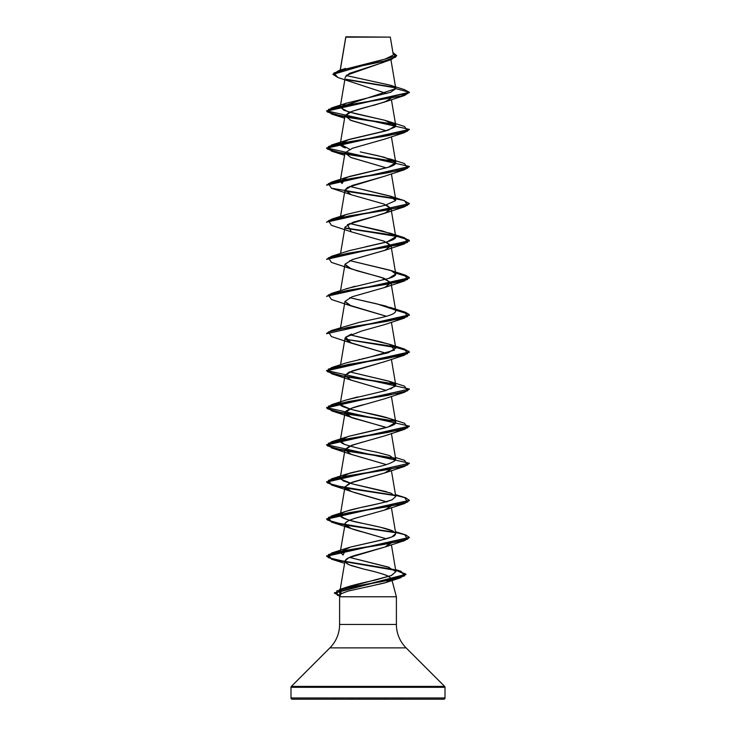 <?xml version="1.0" encoding="UTF-8"?>
<svg xmlns="http://www.w3.org/2000/svg" width="736" height="736" viewBox="0 0 736 736"><rect width="100%" height="100%" fill="white"/><g stroke="black" fill="none" stroke-linecap="round" stroke-linejoin="round"><path stroke-width="1.1" d="M340.299 70.122L345.828 37.15L390.31 37.113L346.003 36.8L390.31 37.113L345.8 37.002L340.575 68.522M445.004 697.958L290.996 697.958A1.242 1.242 0 0 0 292.238 699.2L443.762 699.2A1.242 1.242 0 0 0 445.004 697.958L445.004 687.295L290.996 687.295L290.996 697.958L445.004 697.958L290.996 697.958L290.996 687.295L445.004 687.295A1.242 1.242 0 0 0 444.636 686.412L291.364 686.412A1.242 1.242 0 0 0 290.996 687.295A1.242 1.242 0 0 1 291.364 686.412L444.636 686.412L406.106 647.882L329.894 647.882L291.364 686.412L329.894 647.882A33.12 33.12 0 0 0 339.6 624.459A33.12 33.12 0 0 1 329.894 647.882L406.106 647.882A33.12 33.12 0 0 1 396.4 624.459L396.4 596.776L392.04 580.492L396.4 596.776L339.6 596.776L396.4 596.776L396.4 624.459A33.12 33.12 0 0 0 406.106 647.882L444.636 686.412A1.242 1.242 0 0 1 445.004 687.295L445.004 697.958A1.242 1.242 0 0 1 443.762 699.2L292.238 699.2A1.242 1.242 0 0 1 290.996 697.958L445.004 697.958M387.982 576.73L388.406 576.233L391.552 578.671L390.006 580.851L384.569 582.986L348.146 591.072L341.062 593.759L339.6 596.776L339.6 624.459L396.4 624.459L339.6 624.459L339.6 596.776L340.106 594.89M380.135 582.075L381.036 581.615M383.548 62.348L349.48 73.37L345.285 77.05L340.234 106.978L395.784 88.642L390.292 85.21L346.187 75.514L390.623 85.321L395.784 88.642L390.65 92.285L346.224 103.233L340.244 107.493L348.1 111.752L384.698 120.262L355.138 113.62L343.979 110.299L340.234 106.978M386.547 101.264L374.854 105.009C364.311 107.511 355.709 110.004 349.048 112.507L345 115.81L340.234 144.072L349.066 139.435L388.341 130.162L395.766 125.525L384.698 120.262L389.776 121.78L395.14 127.006L384.965 131.128L347.125 140.024L340.253 143.98C339.977 145.296 341.679 146.611 345.359 147.936M349.876 119.986L386.299 130.76L351.376 120.575L344.982 115.938L352.084 111.302L384.634 102.028L390.742 98.44M384.891 139.03L352.342 148.304L345 152.904L350.768 157.44L386.299 167.854L351.366 157.67M384.707 176.189L347.622 187.404L345 189.998L340.234 218.261M386.299 204.958L391 208.546L386.998 212.345L374.256 216.448M373.152 216.743L353.105 222.235L345 227.093L340.547 253.488M386.29 242.043L391 245.64L384.965 250.277L352.443 259.55L345 264.187L347.926 267.462L356.859 270.738L381.082 277.288L391 282.734L395.766 310.997L395.195 309.985L376.804 303.839L349.71 297.684M340.547 327.676L345 301.282L348.873 305.017L386.299 316.241L351.366 306.047L344.982 301.41L352.084 296.774L384.634 287.5L391.018 282.863L383.916 278.226L351.376 268.953L344.982 264.316L352.084 259.679L384.634 250.406L391.018 245.769L383.916 241.132L351.366 231.858L347.41 224.609L384.634 213.311L391.018 208.674L383.916 204.038L351.366 194.764L344.982 190.127L352.084 185.49L384.634 176.217L404.552 169.676L348.551 178.949L328.403 183.586L331.458 188.223L395.342 198.867L345.248 191.167M351.587 334.043L345.644 337.208L345 338.376L349.324 342.323L386.299 353.335L351.366 343.142L345.644 337.208L362.066 330.896L384.634 324.594L404.552 318.053L348.551 327.327L328.403 331.964L331.458 336.6L351.366 343.142M384.919 361.578L348.717 372.315L345 375.47L350.722 379.988L386.29 390.43M363.851 404.616C353.289 407.118 347.052 409.612 345.147 412.105L340.234 440.827L348.156 436.457L388.176 426.963L395.766 422.28L394.45 420.652C386.86 416.116 362.324 412.519 352.976 409.842C344.227 407.394 340.078 405.72 340.529 404.837L340.317 403.42M345.147 412.105C345.57 415.178 350.032 417.671 358.542 419.594L385.232 427.092M362.498 442.069L349.48 446.163L345 449.659L350.768 454.195L386.299 464.609L351.366 454.425L344.982 449.788L352.084 445.151L384.634 435.878L404.552 429.336L348.551 438.61L328.403 443.247L331.458 447.884L395.342 458.528L350.934 451.757L333.206 448.371L326.6 444.995L409.382 426.291L404.552 429.336M386.299 501.713L351.366 491.519L344.982 486.882L352.084 482.246L384.634 472.972L390.917 469.044L386.943 472.034M384.753 472.926L349.379 483.304L344.982 487.011C344.19 488.382 347.714 490.351 355.552 492.908L386.943 501.989M390.908 506.138L384.569 510.085L359.849 516.966C349.913 519.469 344.972 521.962 345.018 524.464C345.773 526.746 351.596 529.248 362.489 531.953L386.299 538.807L351.366 528.614L345.018 524.464C345.322 524.142 342.332 521.64 359.849 516.966L384.634 510.066L390.917 506.138M340.234 552.11L350.299 547.124L346.224 548.357L343.086 555.027L340.234 552.11L345.018 524.464M391.009 542.46L385.241 546.931L348.8 557.75L345 560.942L345.147 561.908L348.956 564.724L363.934 569.14C376.712 572.056 384.873 574.42 388.406 576.233C382.978 573.878 374.817 571.522 363.934 569.14L351.247 565.607L347.144 563.785L345.147 561.908C344.439 559.415 348.91 556.922 358.552 554.42L385.241 546.931L390.917 543.232M339.848 591.486L340.336 590.447L343.537 588.368L340.74 590.033L340.133 592.443L341.568 593.437L339.848 591.486L345 560.942M395.922 571.578L391.534 575.451L343.537 588.368C347.907 586.426 358.524 583.657 375.369 580.06L391.239 575.57L395.931 571.624L387.854 566.95L349.563 557.41L389.381 567.456M395.766 533.508L394.901 535.265C394.459 536.093 391.092 537.409 384.79 539.221L350.299 547.124L380.291 540.344L391.856 536.949L395.766 533.563L391.405 507.684M340.244 515.504C337.824 510.011 381.073 504.74 392.233 499.698C384.624 502.329 373.998 504.97 360.336 507.601L346.233 511.262L342.396 512.863L340.244 515.504C343.436 518.668 350.989 521.3 362.894 523.406L380.944 527.362L393.41 531.309C383.474 526.047 339.94 520.775 340.244 515.504L345 486.754M392.233 499.698L395.766 496.469L390.77 493.074L352.397 483.883L343.215 480.902L340.234 477.912L350.078 472.99L371.68 468.078L346.224 474.177L340.529 479.026L352.397 483.883L386.796 491.795M340.658 402.886L340.529 404.837L350.888 409.299L389.776 418.536L394.45 420.652C396.364 421.967 396.216 423.283 394.027 424.598C391.736 425.914 387.854 427.23 382.37 428.554L348.156 436.457L340.372 440.413C339.397 441.37 340.777 442.686 344.503 444.36C352.719 447 363.556 449.632 377.034 452.263C363.556 449.632 352.719 446.991 344.503 444.36L340.234 440.827M345.911 400.09L357.613 396.934M390.696 389.031L395.766 385.186L388.829 381.128L349.701 371.873L389.776 381.441L395.6 386.078L385.259 390.706L346.233 399.979L331.448 404.699L387.449 395.425L407.597 390.788L404.542 386.152L389.776 381.441M358.782 359.573L359.876 359.324M362.222 358.809L364.09 358.404M365.672 358.073L388.268 352.746L395.766 348.091L391.156 344.844L379.721 341.596L349.701 334.788L389.776 344.347L394.56 350.06L368.773 357.411L346.224 362.894L331.448 367.604L387.449 358.331L407.597 353.694L404.542 349.057L345.092 339.213L387.568 345.58L403.53 348.763L409.4 351.946L326.6 370.493L409.4 389.04L326.6 407.588L409.4 426.135L326.6 444.682L409.4 463.229L326.6 481.776L333.141 485.144L350.713 488.511L394.965 495.236L342.13 487.066L327.456 482.982L331.448 478.888L387.449 469.614L407.597 464.977L404.542 460.34L395.453 457.507M345.883 288.816L388.893 278.364L395.766 273.902L390.945 270.572L349.701 260.599L389.776 270.158L393.291 271.584C397.67 273.847 396.207 276.101 388.893 278.364M365.875 246.744L387.246 241.776L395.766 236.808L390.945 233.478L349.701 223.496L382.297 230.938L393.999 234.885C396.207 236.173 396.364 237.498 394.478 238.841C392.463 240.157 388.81 241.472 383.52 242.788L349.14 250.691L331.448 256.321L387.449 247.048L407.597 242.411L404.542 237.774L345.092 227.93L387.568 234.296L403.53 237.48L409.4 240.663L326.618 259.366L331.448 256.321M391.405 173.834L395.766 199.714L390.945 196.383L349.701 186.41L389.776 195.969L395.6 200.606L385.259 205.243L346.233 214.507L340.658 217.414L343.905 215.39M342.001 183.503L340.234 181.166L349.066 176.53L388.341 167.247L395.766 162.619L384.284 157.246L360.244 151.883L378.479 155.839L392.187 159.795C398.277 162.426 396.502 165.066 386.86 167.698L346.224 177.422L342.001 183.503M349.701 149.307L340.234 144.072M341.495 70.132L385.066 59.092L393.006 55.237M345.81 37.067L349.784 37.076L345.81 37.067M385.968 37.104L390.31 37.113L385.986 37.094M332.948 74.391L396.667 55.614L332.948 74.391L337.879 77.519L333.896 73.011L348.459 68.503L391.368 59.496L346.444 75.265M337.861 77.51L386.722 93.546M395.48 87.832L346.757 79.709L395.48 87.832M391.368 59.496L396.658 55.77M390.623 85.321L404.276 89.58L409.4 92.285L404.542 95.487L348.551 104.76L328.403 109.397L331.458 114.034L395.342 124.678L350.943 117.907L333.215 114.531L326.6 111.145L409.4 92.598L404.257 89.571M395.122 87.446L346.288 79.304L395.122 87.446M396.667 55.614L392.914 52.532L395.802 57.049L382.536 61.566L338.79 70.592L332.957 74.235M394.965 124.292L342.12 116.122L327.456 112.038L331.458 107.944L400.623 96.204L409.4 92.285L395.784 88.642L409.4 92.285L326.6 110.832L409.4 129.38L326.6 147.927L409.4 166.474L326.618 185.178L331.448 182.132L387.449 172.859L407.597 168.222L404.542 163.585L389.776 158.875M292.238 699.2L443.762 699.2M366.215 587.135L386.032 582.526L391.552 578.671L388.406 576.233M404.552 540.62L348.551 549.893L328.403 554.53L331.458 559.167L394.754 570.004L333.399 559.71L326.6 556.278L409.382 537.574L404.552 540.62L385.241 546.931M386.299 427.524L351.366 417.33L344.982 412.694L352.084 408.057L384.634 398.783L404.552 392.242L348.551 401.516L328.403 406.152L331.458 410.789L395.342 421.434L350.934 414.662L333.206 411.277L326.6 407.9L409.4 389.04M386.299 390.42L351.366 380.236L344.982 375.599L352.084 370.962L384.634 361.689L404.552 355.148L348.551 364.421L328.403 369.058L331.458 373.695L351.366 380.236M350.713 157.421L345.009 152.849L352.434 148.267L384.634 139.122L404.542 132.581L348.551 141.855L328.403 146.492L331.458 151.128L395.342 161.773L350.943 155.002L333.215 151.625L326.6 148.24L409.382 129.536L404.542 132.581M326.6 185.021L409.382 166.63L404.552 169.676M394.965 198.481L345.083 190.836L387.568 197.202L403.53 200.385L409.4 203.568L326.6 222.116L409.382 203.725L404.552 206.77L348.551 216.044L328.403 220.68L331.458 225.317L351.366 231.858M326.6 259.21L409.4 240.976L403.549 237.802L387.651 234.618L345.258 228.27L395.885 236.063L408.793 239.964L404.552 243.864L348.551 253.138L328.403 257.775L331.458 262.412L351.376 268.953M326.618 296.461L331.448 293.416L387.449 284.142L407.597 279.505L404.542 274.868L395.582 272.789L405.794 275.273L409.4 277.757L326.6 296.304L409.4 278.07L405.803 275.586L395.637 273.111L408.765 277.03L404.552 280.959L348.551 290.232L328.403 294.869L331.458 299.506L351.366 306.047M326.6 333.399L331.448 330.51L387.449 321.236L407.597 316.6L404.542 311.963L395.582 309.884L405.794 312.368L409.4 314.852L326.6 333.712L409.4 315.164L405.803 312.68L395.637 310.206L408.765 314.125L404.552 318.053M345.248 376.648L395.342 384.339L350.934 377.568L333.206 374.182L326.6 370.806L409.4 352.259L405.803 349.775L395.637 347.3L408.765 351.219L404.552 355.148M409.382 389.197L404.552 392.242M409.382 463.386L404.552 466.431L348.551 475.704L328.403 480.341L331.458 484.978L395.342 495.622L350.934 488.851L333.206 485.466L326.6 482.089L409.4 463.229M409.382 500.48L404.552 503.525L348.551 512.799L328.403 517.436L331.458 522.072L395.342 532.717L350.934 525.946L333.206 522.56L326.6 519.184L409.382 500.48M395.692 570.216L405.729 574.016L400.531 577.815L353.804 586.546L336.766 590.916L337.419 595.286L339.848 595.838L334.402 593.133L405.922 574.604L395.692 570.216M395.582 495.356L405.784 497.84L409.4 500.324L326.6 518.871L333.141 522.238L350.713 525.605L394.965 532.33L342.13 524.161L327.456 520.076L331.448 515.982L387.449 506.708L407.597 502.072L404.542 497.435L395.453 494.601M395.582 532.45L405.784 534.934L409.4 537.418L326.6 555.965L333.27 559.369L394.11 569.563M395.637 569.894L405.922 574.301L334.402 592.82L339.931 595.544L339.572 589.536L387.743 580.419L404.616 575.856L401.065 571.302L347.852 562.194L328.238 557.64L331.448 553.076L387.449 543.803L407.597 539.166L404.542 534.529L395.453 531.696M354.973 286.267L331.448 293.416M349.71 297.694L385.774 306.029L395.195 309.985C397.192 312.616 392.067 315.256 379.822 317.888L359.104 322.405L331.448 330.51M377.034 452.263L389.776 455.63L395.655 460.166C390.982 463.533 382.996 466.164 371.68 468.078M394.965 458.142L342.13 449.972L327.456 445.887L331.448 441.793L387.449 432.52L407.597 427.883L404.542 423.246L389.776 418.536M394.965 421.047L342.13 412.878L327.456 408.793L331.448 404.699M394.965 383.953L342.12 375.783L327.456 371.698L331.448 367.604M326.618 222.272L331.448 219.227L387.449 209.953L407.597 205.316L404.542 200.68L389.776 195.969M394.965 161.386L342.12 153.217L327.456 149.132L331.448 145.038L387.449 135.764L407.597 131.128L404.542 126.491L389.776 121.78M401.994 698.63L401.994 699.2M334.006 698.63L334.006 699.2M384.091 698.63L384.091 699.2M351.909 698.63L351.909 699.2M358.634 698.63L358.395 699.2M345.773 37.058L340.179 70.159M390.917 59.653L395.775 88.449M391.405 99.654L395.766 125.525M391.405 136.749L395.766 162.619M345 152.904L340.234 181.166M391 208.546L395.766 236.808M391 245.64L395.766 273.902M345 264.187L340.547 290.582M391.405 322.212L395.766 348.091M345 338.376L340.547 364.771M391.405 359.306L395.766 385.186M345 375.47L340.547 401.865M391.405 396.4L395.766 422.28M391.405 433.495L395.766 459.374M345 449.659L340.234 477.912M391.405 470.589L395.766 496.469M391.405 544.778L395.931 571.624M393.208 54.289L390.31 37.113M345.626 68.402L338.79 70.592M339.811 595.985L337.419 595.286M386.75 582.286L400.531 577.815M351.366 528.614L331.458 522.072M384.634 510.066L404.552 503.525M351.366 491.519L331.458 484.978M384.634 472.972L404.552 466.431M351.366 454.425L331.458 447.884M351.366 417.33L331.458 410.789M384.634 287.5L404.552 280.959M384.634 250.406L404.552 243.864M384.634 213.311L404.552 206.77M351.366 194.764L331.458 188.223M344.595 155.287L331.458 151.128M344.595 118.192L331.458 114.034M384.634 102.028L404.542 95.487M331.458 559.167L343.546 562.976M346.224 103.233L331.458 107.944M346.224 140.328L331.448 145.038M346.224 177.422L331.448 182.132M346.233 214.507L331.448 219.227M389.776 233.064L404.542 237.774M389.776 270.158L404.542 274.868M389.776 307.252L404.542 311.963M389.776 344.347L404.542 349.057M346.233 437.074L331.448 441.793M346.224 474.177L331.448 478.888M346.233 511.262L331.448 515.982M346.224 548.357L331.448 553.076M395.582 569.554L401.065 571.302M346.398 587.245L339.572 589.536"/></g></svg>

